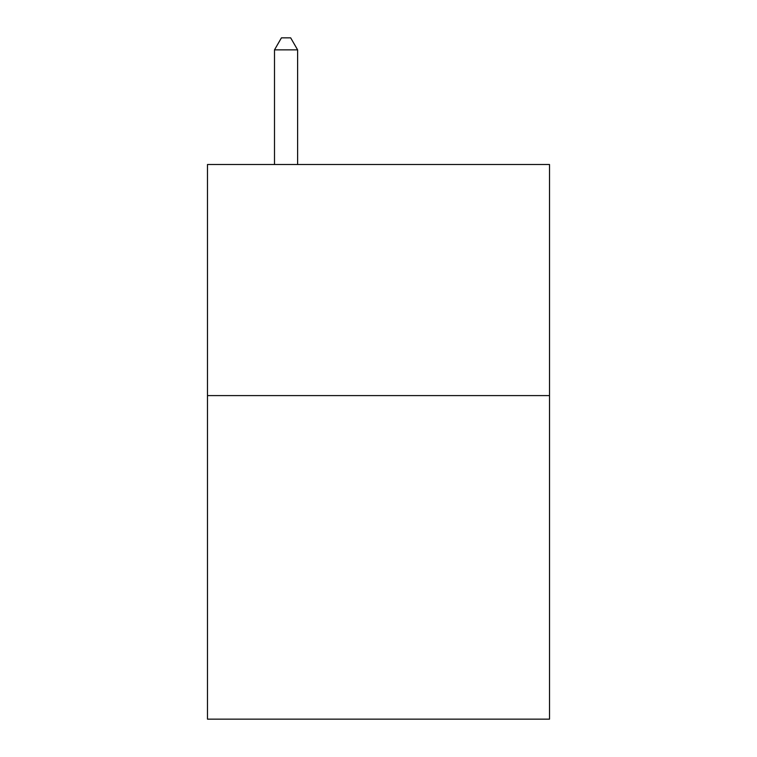 <?xml version="1.0" encoding="UTF-8"?>
<svg xmlns="http://www.w3.org/2000/svg" width="757" height="757" viewBox="0 0 757 757"><rect width="100%" height="100%" fill="white"/><g stroke="black" fill="none" stroke-linecap="round" stroke-linejoin="round"><path stroke-width="1.14" d="M549.516 395.599L549.516 719.15L207.484 719.15L207.484 164.496L549.516 164.496L549.516 395.599L207.484 395.599M297.615 164.496L297.615 49.867L274.498 49.867L274.498 164.496M274.498 49.867L281.434 37.85L290.679 37.85L297.615 49.867"/></g></svg>

